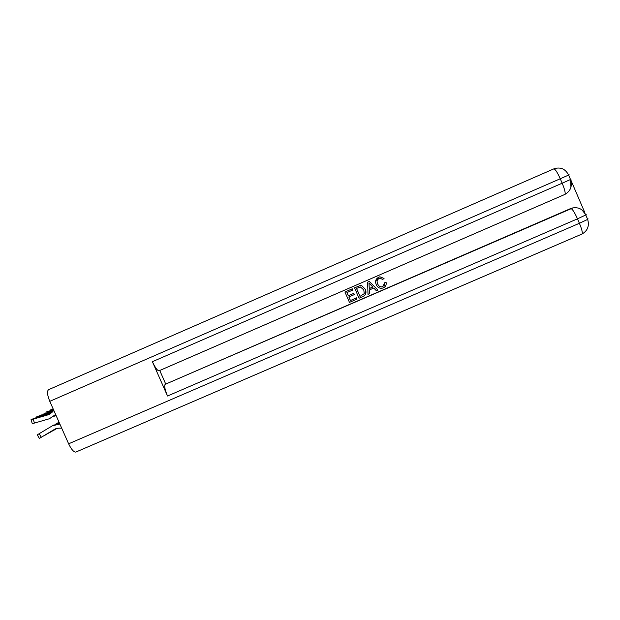 <?xml version="1.0" encoding="UTF-8"?>
<svg xmlns="http://www.w3.org/2000/svg" width="620" height="620" viewBox="0 0 620 620"><rect width="100%" height="100%" fill="white"/><g stroke="black" fill="none" stroke-linecap="round" stroke-linejoin="round"><path stroke-width="0.93" d="M379.169 278.388C377.061 279.674 376.557 281.488 377.673 283.836C378.386 285.882 379.781 286.905 381.835 286.897L382.718 286.649L384.571 283.162M377.665 283.89C378.386 285.936 379.781 286.959 381.835 286.952L384.214 285.417L384.509 282.782L386.128 282.534C386.508 284.983 385.586 286.75 383.377 287.843L381.672 288.346C379.045 288.331 377.224 287.06 376.201 284.534C374.891 281.317 375.728 278.868 378.719 277.202L379.897 276.791L384.044 278.434L382.711 279.426L379.928 278.194L379.169 278.426C377.053 279.721 376.557 281.534 377.665 283.89L377.673 283.836M375.612 281.209L378.719 277.156M369.365 289.959L369.551 293.671L368.001 294.345L367.613 282.185L369.264 281.464L377.913 290.051L376.356 290.726L373.783 288.044L369.349 289.966L369.551 293.671M367.613 282.185L369.28 281.418L377.913 290.051M356.547 297.833L357.035 299.096L349.463 302.382L344.945 292.028L352.292 288.796L352.78 290.051L346.929 292.586L348.316 295.779L353.803 293.345L354.291 294.608L348.835 296.972L350.401 300.553L356.547 297.833L357.035 299.096M346.991 292.562L348.363 295.709M348.897 296.941L350.44 300.483M159.278 370.683L158.983 370.806C157.302 370.566 155.108 367.528 152.396 361.7L167.516 396.01C164.897 389.678 164.114 385.779 165.153 384.33L573.082 207.855M582.002 209.94L585.668 214.559M584.373 211.552L570.586 179.467L570.942 187.263M165.695 383.981L159.743 370.481M354.516 287.874L359.972 285.68L361.801 285.766L365.273 289.3C366.722 292.601 365.878 295.043 362.754 296.624L359.034 298.236L354.555 287.812L359.995 285.626L361.824 285.712L365.296 289.238L365.792 293.624M76.198 451.918L75.764 452.104C73.625 452.05 71.246 449.283 68.634 443.804L49.786 401.326C47.252 395.033 46.857 391.15 48.593 389.678L553.823 168.873C555.202 169.012 557.349 172.306 560.263 178.754L49.786 401.326M350.401 300.553L356.515 297.902M348.316 295.779L353.803 293.345M353.772 293.407L354.291 294.608M344.945 292.028L352.292 288.796M352.261 288.85L352.78 290.051M359.98 296.399L364.25 293.678L363.8 289.912L360.422 286.983L356.508 288.432L359.98 296.399L364.273 293.617M356.554 288.409L360.003 296.337M369.086 285.247L369.272 288.579L372.822 287.037L368.962 283.022L369.28 288.525L372.783 287.006M368.985 283.053L369.101 285.192M378.719 277.202L379.897 276.83L384.051 278.473M384.516 282.836L386.128 282.534M53.312 409.262L52.847 409.882M53.142 408.875L50.6 409.89L52.715 409.44M57.009 428.343L53.901 430.226L57.203 428.304M53.692 410.122L48.05 411.757L48.19 412.215M53.498 409.688L46.508 411.913L48.05 411.757M53.661 410.045L52.103 410.363L53.552 409.805M56.8 428.397L49.205 432.868L56.56 428.451M56.753 428.404L54.823 429.528L56.606 428.443M52.94 411.339L43.253 414.144L43.392 414.617M53.576 410.657L43.253 414.144M53.056 411.215L50.716 411.897M53.467 410.773L50.623 411.595M56.296 428.536L44.361 435.596L55.978 428.637M59.071 422.243L56.296 423.708M56.242 428.552L50.065 432.202L56.04 428.614M51.631 412.75L38.308 416.601L38.456 417.082M56.087 415.524L53.831 416.346M52.289 412.036L40.796 415.361L36.766 416.741L38.308 416.601M53.816 410.401L51.778 412.594L45.911 414.307M52.173 412.168L45.818 414.005M55.568 428.8L39.378 438.402L54.978 429.079M59.342 422.863L55.025 424.344M59.877 424.064L52.491 425.739L39.145 433.706L41.269 437.247M61.698 428.172L58.691 428.172L54.614 429.28M54.149 424.847L53.367 425.25M39.378 438.394L37.262 434.868L39.145 433.706M55.474 428.839L45.175 434.953L55.048 429.048M51.778 412.594L48.19 414.803L33.224 419.136L34.425 423.08L32.232 423.522L31.054 419.647M55.637 414.509L49.391 418.756L34.425 423.08M50.739 413.532L35.79 417.857L31.163 419.515L33.224 419.136M49.972 414.044L40.967 416.795M49.22 414.424L40.873 416.485M49.057 414.114L50.453 413.734M68.634 443.804L579.406 223.285L577.491 218.837L167.516 396.01M152.396 361.7L562.177 183.21L560.263 178.754L568.602 175.057C565.518 169.09 560.852 166.927 554.606 168.562L553.823 168.873M568.571 174.987L569.144 174.77L568.602 175.057L570.516 179.498L571.036 179.188M165.153 384.33L570.392 208.661M158.983 370.806L564.96 194.386C570.648 191.022 572.5 186.062 570.516 179.498L562.177 183.21C564.704 189.356 565.634 193.083 564.96 194.386L159.169 370.745M75.764 452.104L582.103 233.988C587.659 230.702 589.511 225.843 587.659 219.41L579.406 223.285C581.823 229.144 582.722 232.709 582.103 233.988L581.87 234.097M570.888 208.56C572.376 208.948 574.577 212.373 577.491 218.837L585.761 214.977C583.017 209.297 578.662 206.956 572.671 207.948L570.888 208.56M586.202 214.474L585.761 214.977L587.659 219.41L588.093 218.883M58.598 424.064L59.621 423.491M55.816 414.904L54.777 415.439M48.724 414.532L48.19 414.803M50.646 413.555L50.119 413.827M572.671 207.948L572.175 208.049M50.778 410.479L50.615 409.944M46.105 412.819L45.934 412.269M41.292 415.222L41.122 414.656M36.34 417.702L36.161 417.121"/></g></svg>
